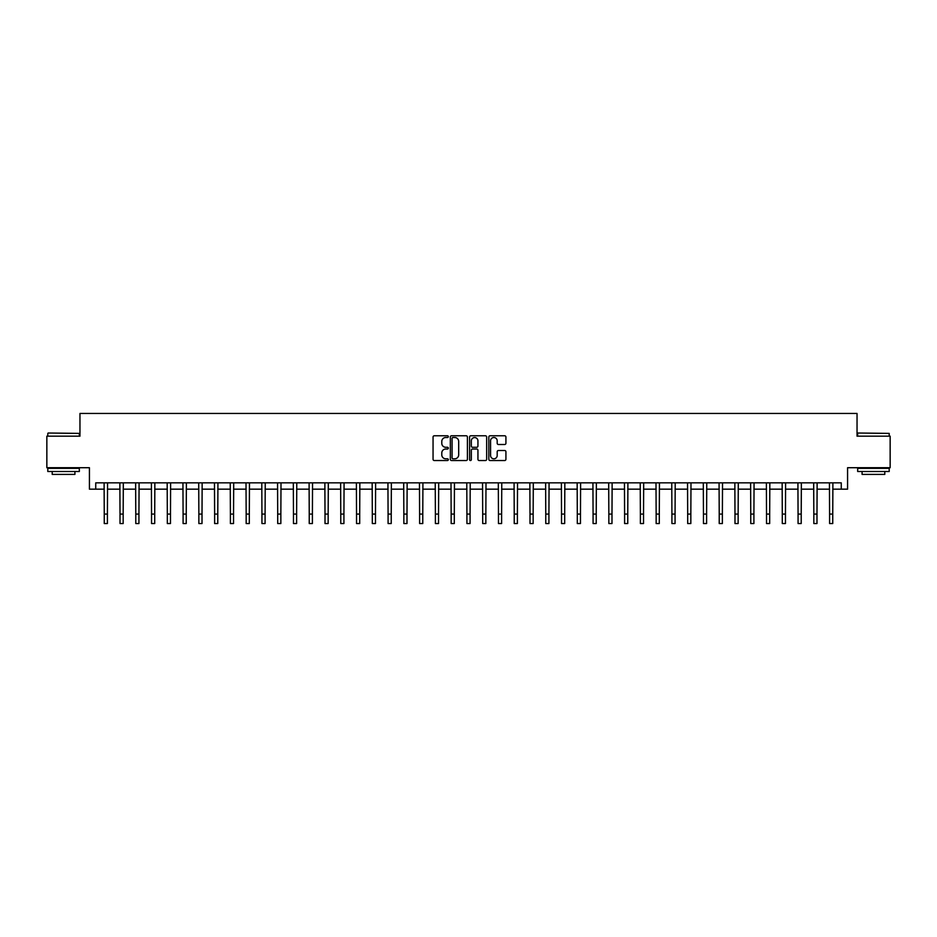 <?xml version="1.0" encoding="UTF-8"?>
<svg xmlns="http://www.w3.org/2000/svg" width="937" height="937" viewBox="0 0 937 937"><rect width="100%" height="100%" fill="white"/><g stroke="black" fill="none" stroke-linecap="round" stroke-linejoin="round"><path stroke-width="1.41" d="M448.319 436.642A0.867 0.867 0 0 0 447.453 435.775L434.299 435.775A1.242 1.242 0 0 0 433.058 437.017L433.058 459.306A1.242 1.242 0 0 0 434.299 460.535L447.453 460.535A0.867 0.867 0 0 0 448.319 459.669A0.867 0.867 0 0 0 447.453 458.802L445.743 458.802A3.959 3.959 0 0 1 441.784 454.843L441.784 452.993A3.959 3.959 0 0 1 445.743 449.022L447.453 449.022A0.867 0.867 0 0 0 448.319 448.155A0.867 0.867 0 0 0 447.453 447.289L445.743 447.289A3.959 3.959 0 0 1 441.784 443.33L441.784 441.468A3.959 3.959 0 0 1 445.743 437.509L447.453 437.509A0.867 0.867 0 0 0 448.319 436.642M504.692 444.501A1.242 1.242 0 0 0 505.921 443.271L505.921 437.017A1.242 1.242 0 0 0 504.692 435.775L490.074 435.775A1.242 1.242 0 0 0 488.833 437.017L488.833 459.306A1.242 1.242 0 0 0 490.074 460.535L504.692 460.535A1.242 1.242 0 0 0 505.921 459.306L505.921 451.751A1.242 1.242 0 0 0 504.692 450.51L498.437 450.51A1.242 1.242 0 0 0 497.196 451.751L497.196 455.499A3.315 3.315 0 0 1 493.881 458.802A3.315 3.315 0 0 1 490.566 455.499L490.566 440.823A3.315 3.315 0 0 1 493.881 437.509A3.315 3.315 0 0 1 497.196 440.823L497.196 443.271A1.242 1.242 0 0 0 498.437 444.501L504.692 444.501M95.738 489.161L95.738 482.848L841.262 482.848L841.262 489.161L847.575 489.161L847.575 467.715L890.15 467.715L890.15 436.173L857.039 436.173L857.039 413.463L79.961 413.463L79.961 436.173L46.85 436.173L46.85 467.715L89.425 467.715L89.425 489.161L104.253 489.161M467.411 437.017A1.242 1.242 0 0 0 466.181 435.775L451.564 435.775A1.242 1.242 0 0 0 450.334 437.017L450.334 459.306A1.242 1.242 0 0 0 451.564 460.535L466.181 460.535A1.242 1.242 0 0 0 467.411 459.306L467.411 437.017M470.819 435.775L485.436 435.775A1.242 1.242 0 0 1 486.666 437.017L486.666 459.306A1.242 1.242 0 0 1 485.436 460.535L479.182 460.535A1.242 1.242 0 0 1 477.94 459.306L477.94 450.264A1.242 1.242 0 0 0 476.699 449.022L472.553 449.022A1.242 1.242 0 0 0 471.323 450.264L471.323 459.669A0.867 0.867 0 0 1 470.456 460.535A0.867 0.867 0 0 1 469.589 459.669L469.589 437.017A1.242 1.242 0 0 1 470.819 435.775M107.404 489.161L120.018 489.161M123.169 489.161L135.783 489.161M138.934 489.161L151.548 489.161M154.71 489.161L167.325 489.161M170.475 489.161L183.09 489.161M186.24 489.161L198.855 489.161M202.017 489.161L214.632 489.161M217.782 489.161L230.397 489.161M233.547 489.161L246.162 489.161M249.312 489.161L261.938 489.161M265.089 489.161L277.703 489.161M280.854 489.161L293.468 489.161M296.619 489.161L309.233 489.161M312.396 489.161L325.01 489.161M328.161 489.161L340.775 489.161M343.926 489.161L356.54 489.161M359.703 489.161L372.317 489.161M375.468 489.161L388.082 489.161M391.233 489.161L403.847 489.161M406.998 489.161L419.612 489.161M422.774 489.161L435.389 489.161M438.539 489.161L451.154 489.161M454.304 489.161L466.919 489.161M470.081 489.161L482.696 489.161M485.846 489.161L498.461 489.161M501.611 489.161L514.226 489.161M517.388 489.161L530.002 489.161M533.153 489.161L545.767 489.161M548.918 489.161L561.532 489.161M564.683 489.161L577.297 489.161M580.46 489.161L593.074 489.161M596.225 489.161L608.839 489.161M611.99 489.161L624.604 489.161M627.767 489.161L640.381 489.161M643.532 489.161L656.146 489.161M659.297 489.161L671.911 489.161M675.062 489.161L687.688 489.161M690.838 489.161L703.453 489.161M706.603 489.161L719.218 489.161M722.368 489.161L734.983 489.161M738.145 489.161L750.76 489.161M753.91 489.161L766.525 489.161M769.675 489.161L782.29 489.161M785.452 489.161L798.066 489.161M801.217 489.161L813.831 489.161M816.982 489.161L829.596 489.161M832.747 489.161L841.262 489.161M452.934 437.509A0.867 0.867 0 0 0 452.067 438.375L452.067 457.935A0.867 0.867 0 0 0 452.934 458.802L454.726 458.802A3.959 3.959 0 0 0 458.685 454.843L458.685 441.468A3.959 3.959 0 0 0 454.726 437.509L452.934 437.509M477.94 440.882A3.315 3.315 0 0 0 474.626 437.567A3.315 3.315 0 0 0 471.323 440.882L471.323 446.059A1.242 1.242 0 0 0 472.553 447.289L476.699 447.289A1.242 1.242 0 0 0 477.94 446.059L477.94 440.882M104.101 482.848L104.253 514.073L107.404 514.073L107.556 482.848M104.253 514.073L104.253 523.537L107.404 523.537L107.404 514.073M119.866 482.848L120.018 514.073L123.169 514.073L123.321 482.848M120.018 514.073L120.018 523.537L123.169 523.537L123.169 514.073M135.631 482.848L135.783 514.073L138.934 514.073L139.086 482.848M135.783 514.073L135.783 523.537L138.934 523.537L138.934 514.073M151.407 482.848L151.548 514.073L154.71 514.073L154.851 482.848M151.548 514.073L151.548 523.537L154.71 523.537L154.71 514.073M167.173 482.848L167.325 514.073L170.475 514.073L170.628 482.848M167.325 514.073L167.325 523.537L170.475 523.537L170.475 514.073M48.174 433.023L79.329 433.398L48.174 433.023M63.564 471.498L47.799 471.498L47.799 468.348L79.329 468.348L79.329 471.498L63.564 471.498M74.913 471.498L74.913 474.403L52.214 474.403L52.214 471.498M858.046 433.023L889.201 433.398L858.046 433.023M873.436 471.498L857.671 471.498L857.671 468.348L889.201 468.348L889.201 471.498L873.436 471.498M884.786 471.498L884.786 474.403L862.087 474.403L862.087 471.498M182.938 482.848L183.09 514.073L186.24 514.073L186.393 482.848M183.09 514.073L183.09 523.537L186.24 523.537L186.24 514.073M198.714 482.848L198.855 514.073L202.017 514.073L202.158 482.848M198.855 514.073L198.855 523.537L202.017 523.537L202.017 514.073M214.479 482.848L214.632 514.073L217.782 514.073L217.934 482.848M214.632 514.073L214.632 523.537L217.782 523.537L217.782 514.073M230.244 482.848L230.397 514.073L233.547 514.073L233.7 482.848M230.397 514.073L230.397 523.537L233.547 523.537L233.547 514.073M246.009 482.848L246.162 514.073L249.312 514.073L249.465 482.848M246.162 514.073L246.162 523.537L249.312 523.537L249.312 514.073M261.786 482.848L261.938 514.073L265.089 514.073L265.241 482.848M261.938 514.073L261.938 523.537L265.089 523.537L265.089 514.073M277.551 482.848L277.703 514.073L280.854 514.073L281.006 482.848M277.703 514.073L277.703 523.537L280.854 523.537L280.854 514.073M293.316 482.848L293.468 514.073L296.619 514.073L296.771 482.848M293.468 514.073L293.468 523.537L296.619 523.537L296.619 514.073M309.093 482.848L309.233 514.073L312.396 514.073L312.536 482.848M309.233 514.073L309.233 523.537L312.396 523.537L312.396 514.073M324.858 482.848L325.01 514.073L328.161 514.073L328.313 482.848M325.01 514.073L325.01 523.537L328.161 523.537L328.161 514.073M340.623 482.848L340.775 514.073L343.926 514.073L344.078 482.848M340.775 514.073L340.775 523.537L343.926 523.537L343.926 514.073M356.388 482.848L356.54 514.073L359.703 514.073L359.843 482.848M356.54 514.073L356.54 523.537L359.703 523.537L359.703 514.073M372.165 482.848L372.317 514.073L375.468 514.073L375.62 482.848M372.317 514.073L372.317 523.537L375.468 523.537L375.468 514.073M387.93 482.848L388.082 514.073L391.233 514.073L391.385 482.848M388.082 514.073L388.082 523.537L391.233 523.537L391.233 514.073M403.695 482.848L403.847 514.073L406.998 514.073L407.15 482.848M403.847 514.073L403.847 523.537L406.998 523.537L406.998 514.073M419.471 482.848L419.612 514.073L422.774 514.073L422.927 482.848M419.612 514.073L419.612 523.537L422.774 523.537L422.774 514.073M435.236 482.848L435.389 514.073L438.539 514.073L438.692 482.848M435.389 514.073L435.389 523.537L438.539 523.537L438.539 514.073M451.002 482.848L451.154 514.073L454.304 514.073L454.457 482.848M451.154 514.073L451.154 523.537L454.304 523.537L454.304 514.073M466.778 482.848L466.919 514.073L470.081 514.073L470.222 482.848M466.919 514.073L466.919 523.537L470.081 523.537L470.081 514.073M482.543 482.848L482.696 514.073L485.846 514.073L485.998 482.848M482.696 514.073L482.696 523.537L485.846 523.537L485.846 514.073M498.308 482.848L498.461 514.073L501.611 514.073L501.763 482.848M498.461 514.073L498.461 523.537L501.611 523.537L501.611 514.073M514.073 482.848L514.226 514.073L517.388 514.073L517.529 482.848M514.226 514.073L514.226 523.537L517.388 523.537L517.388 514.073M529.85 482.848L530.002 514.073L533.153 514.073L533.305 482.848M530.002 514.073L530.002 523.537L533.153 523.537L533.153 514.073M545.615 482.848L545.767 514.073L548.918 514.073L549.07 482.848M545.767 514.073L545.767 523.537L548.918 523.537L548.918 514.073M561.38 482.848L561.532 514.073L564.683 514.073L564.835 482.848M561.532 514.073L561.532 523.537L564.683 523.537L564.683 514.073M577.157 482.848L577.297 514.073L580.46 514.073L580.612 482.848M577.297 514.073L577.297 523.537L580.46 523.537L580.46 514.073M592.922 482.848L593.074 514.073L596.225 514.073L596.377 482.848M593.074 514.073L593.074 523.537L596.225 523.537L596.225 514.073M608.687 482.848L608.839 514.073L611.99 514.073L612.142 482.848M608.839 514.073L608.839 523.537L611.99 523.537L611.99 514.073M624.464 482.848L624.604 514.073L627.767 514.073L627.907 482.848M624.604 514.073L624.604 523.537L627.767 523.537L627.767 514.073M640.229 482.848L640.381 514.073L643.532 514.073L643.684 482.848M640.381 514.073L640.381 523.537L643.532 523.537L643.532 514.073M655.994 482.848L656.146 514.073L659.297 514.073L659.449 482.848M656.146 514.073L656.146 523.537L659.297 523.537L659.297 514.073M671.759 482.848L671.911 514.073L675.062 514.073L675.214 482.848M671.911 514.073L671.911 523.537L675.062 523.537L675.062 514.073M687.535 482.848L687.688 514.073L690.838 514.073L690.991 482.848M687.688 514.073L687.688 523.537L690.838 523.537L690.838 514.073M703.3 482.848L703.453 514.073L706.603 514.073L706.756 482.848M703.453 514.073L703.453 523.537L706.603 523.537L706.603 514.073M719.066 482.848L719.218 514.073L722.368 514.073L722.521 482.848M719.218 514.073L719.218 523.537L722.368 523.537L722.368 514.073M734.842 482.848L734.983 514.073L738.145 514.073L738.286 482.848M734.983 514.073L734.983 523.537L738.145 523.537L738.145 514.073M750.607 482.848L750.76 514.073L753.91 514.073L754.062 482.848M750.76 514.073L750.76 523.537L753.91 523.537L753.91 514.073M766.372 482.848L766.525 514.073L769.675 514.073L769.827 482.848M766.525 514.073L766.525 523.537L769.675 523.537L769.675 514.073M782.149 482.848L782.29 514.073L785.452 514.073L785.593 482.848M782.29 514.073L782.29 523.537L785.452 523.537L785.452 514.073M797.914 482.848L798.066 514.073L801.217 514.073L801.369 482.848M798.066 514.073L798.066 523.537L801.217 523.537L801.217 514.073M813.679 482.848L813.831 514.073L816.982 514.073L817.134 482.848M813.831 514.073L813.831 523.537L816.982 523.537L816.982 514.073M829.444 482.848L829.596 514.073L832.747 514.073L832.899 482.848M829.596 514.073L829.596 523.537L832.747 523.537L832.747 514.073M47.799 436.173L47.799 433.398M54.99 468.348L54.99 467.715M72.137 468.348L72.137 467.715M79.329 436.173L79.329 433.398M857.671 436.173L857.671 433.398M864.863 468.348L864.863 467.715M882.01 468.348L882.01 467.715M889.201 436.173L889.201 433.398"/></g></svg>
